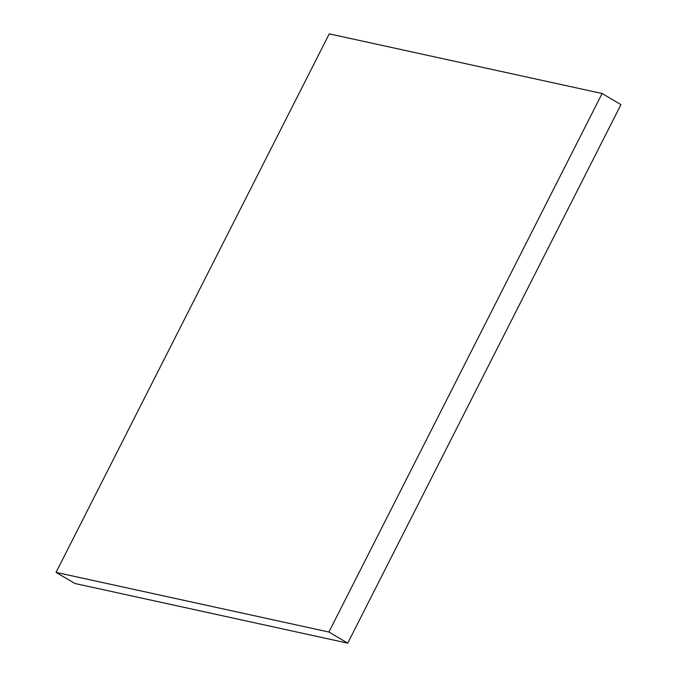 <?xml version="1.0" encoding="UTF-8"?>
<svg xmlns="http://www.w3.org/2000/svg" width="677" height="677" viewBox="0 0 677 677"><rect width="100%" height="100%" fill="white"/><g stroke="black" fill="none" stroke-linecap="round" stroke-linejoin="round"><path stroke-width="1.02" d="M56.056 572.378L74.893 583.489L347.733 643.15L620.944 104.622L602.107 93.511L329.267 33.85L56.056 572.378L328.895 632.03L602.107 93.511M347.733 643.15L328.895 632.03"/></g></svg>
